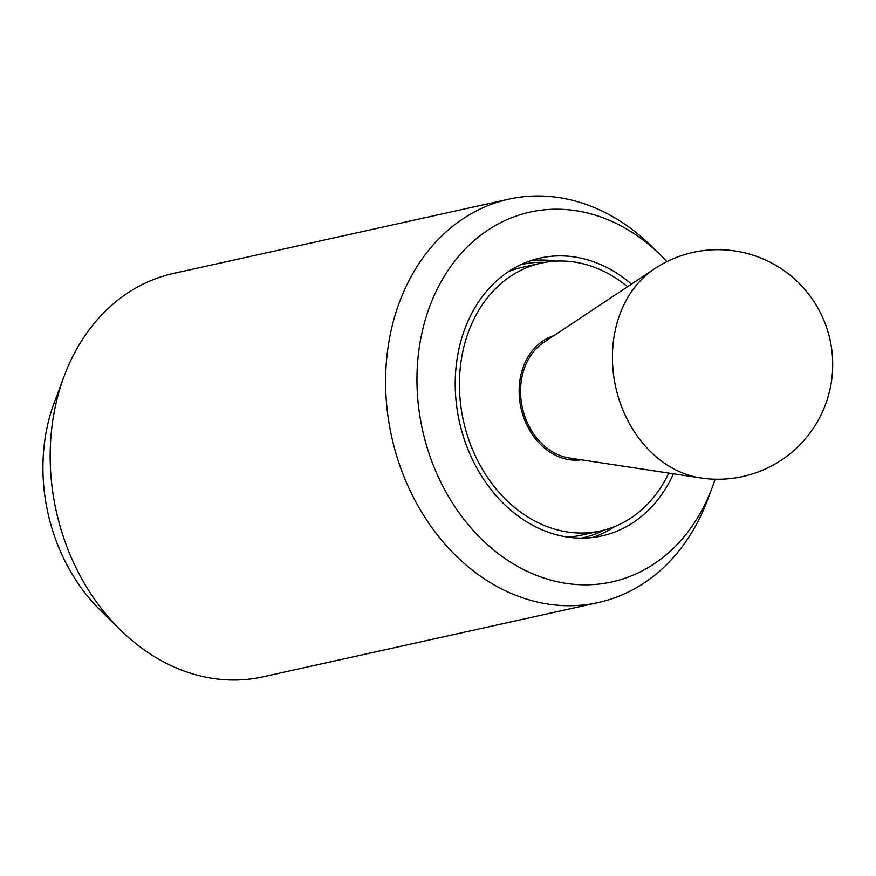 <?xml version="1.0" encoding="UTF-8"?>
<svg xmlns="http://www.w3.org/2000/svg" width="876" height="876" viewBox="0 0 876 876"><rect width="100%" height="100%" fill="white"/><g stroke="black" fill="none" stroke-linecap="round" stroke-linejoin="round"><path stroke-width="1.31" d="M631.465 284.12A142.328 114.263 77.5 0 0 540.163 258.059A142.328 114.263 77.5 0 0 455.958 368.106A142.328 114.263 77.5 0 0 601.713 535.97A142.328 114.263 77.5 0 0 673.469 473.806M555.899 261.125A142.328 114.263 77.5 0 0 530.922 260.621M666.888 261.661A189.38 152.041 77.5 0 0 660.581 255.157L651.372 246.101A206.605 165.86 77.5 0 0 508.912 199.148A206.605 165.86 77.5 0 0 386.666 358.897A206.605 165.86 77.5 0 0 598.253 602.568A206.605 165.86 77.5 0 0 707.567 499.857L712.1 487.768A189.38 152.041 77.5 0 0 715.068 479.205M660.581 255.157A189.38 152.041 77.5 0 0 417.94 358.547A189.38 152.041 77.5 0 0 531.042 573.09A189.38 152.041 77.5 0 0 712.1 487.768M508.912 199.148L173.481 273.432A206.605 165.86 77.5 0 0 64.156 376.143A206.605 165.86 77.5 0 0 51.235 433.182A206.605 165.86 77.5 0 0 120.351 629.899A206.605 165.86 77.5 0 0 262.811 676.852L598.253 602.568M120.351 629.899L100.51 610.397A169.506 136.076 -102.5 0 1 43.8 448.994A169.506 136.076 -102.5 0 1 54.4 402.204L64.156 376.143M592.253 537.557A142.328 114.263 77.5 0 0 614.678 526.553M627.523 286.737A137.16 110.113 77.5 0 0 541.28 263.096A137.16 110.113 77.5 0 0 460.13 369.157A137.16 110.113 77.5 0 0 600.597 530.933A137.16 110.113 77.5 0 0 668.793 473.095M567.276 537.054A137.16 110.113 77.5 0 0 581.883 535.072L600.597 530.933M581.314 459.812A63.696 51.137 -102.5 0 1 519.479 384.071A63.696 51.137 -102.5 0 1 553.829 335.705M575.116 460.185A63.696 51.137 77.5 0 0 577.076 459.166M550.259 338.081A63.696 51.137 77.5 0 0 548.058 337.994M541.28 263.096L522.578 267.246A137.16 110.113 77.5 0 0 508.496 271.615M520.673 264.738A140.029 112.413 -102.5 0 1 521.954 264.442A140.029 112.413 -102.5 0 1 545.003 262.362M700.701 477.946L569.356 457.995A61.977 49.757 -102.5 0 1 520.881 384.422A61.977 49.757 -102.5 0 1 543.755 342.406L654.405 268.866A112.095 89.998 -102.5 0 0 613.014 344.87A112.095 89.998 -102.5 0 0 700.701 477.946A114.778 114.778 0 0 0 776.87 265.976A114.778 114.778 0 0 0 654.405 268.866M604.287 530.035A140.029 112.413 -102.5 0 1 582.507 537.875A140.029 112.413 -102.5 0 1 581.215 538.149M520.705 264.716L521.954 264.442M546.011 339.056L550.194 338.125M572.805 460.086L576.988 459.155M581.259 538.149L582.507 537.875"/></g></svg>
